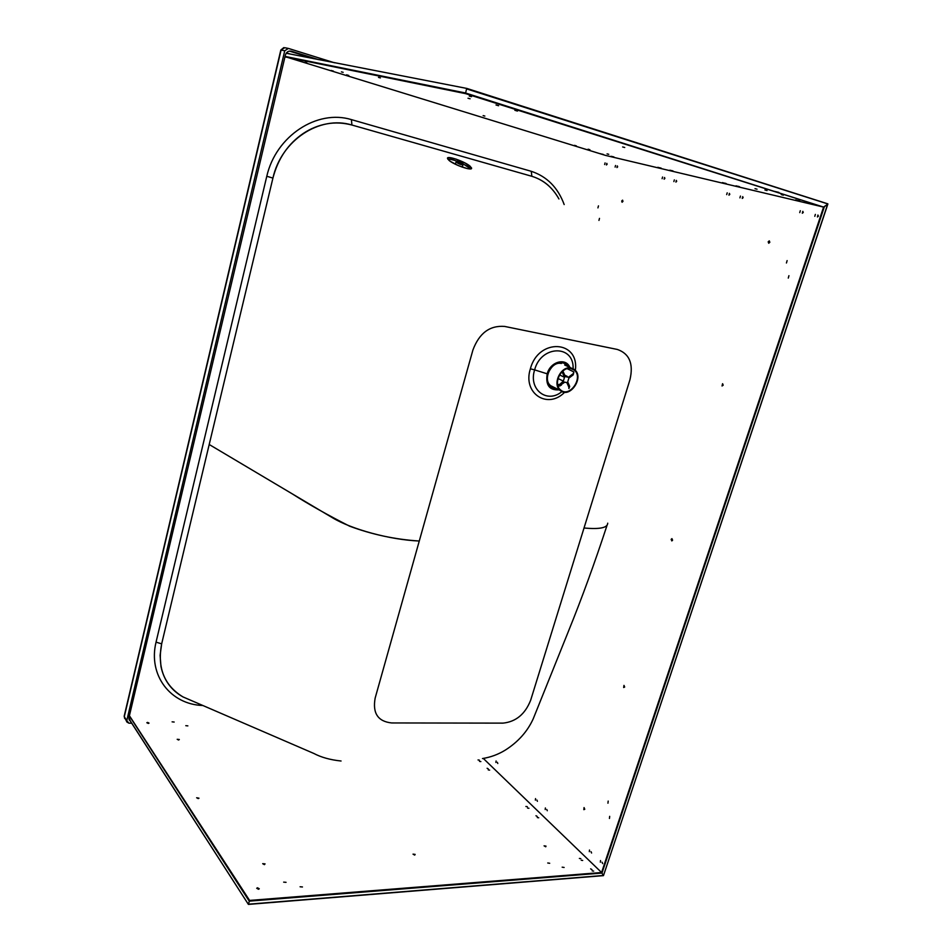 <?xml version="1.0" encoding="UTF-8"?>
<svg xmlns="http://www.w3.org/2000/svg" width="952" height="952" viewBox="0 0 952 952"><rect width="100%" height="100%" fill="white"/><g stroke="black" fill="none" stroke-linecap="round" stroke-linejoin="round"><path stroke-width="1.43" d="M471.549 168.397L467.265 168.575L458.281 165.577L450.141 161.233L447.476 158.353C446.881 155.235 465.147 161.661 470.109 166.219L469.681 167.826L462.969 163.756L470.728 168.873L469.681 167.826L470.109 166.219L471.585 168.171C472.323 171.289 453.735 164.803 448.856 160.245L447.535 158.091L448.904 157.592L456.103 159.139L465.242 163.09L471.514 167.838M573.104 368.71C574.211 344.457 541.01 344.957 534.631 369.888L530.383 368.805C538.38 337.805 579.613 340.09 575.329 370.399C579.613 340.09 538.38 337.805 530.383 368.805C522.351 393.354 547.686 409.836 564.703 392.2C547.686 409.836 522.351 393.354 530.383 368.805L534.631 369.888C528.17 389.582 547.257 404.124 561.989 391.522C547.257 404.124 528.17 389.582 534.631 369.888L547.186 373.815L534.631 369.888C541.01 344.957 574.211 344.457 573.104 368.71M567.773 366.425L564.298 362.998L567.773 366.425M547.805 373.934C552.386 363.676 558.61 360.439 566.476 364.223L568.796 366.913C564.405 358.416 550.637 362.926 547.805 373.934C546.115 384.049 549.506 389.178 557.979 389.32L550.875 387.476C547.352 384.239 546.329 379.729 547.805 373.934M559.026 389.832C549.411 390.487 545.472 385.143 547.186 373.815C550.315 361.593 565.893 357.309 569.879 367.412C565.893 357.309 550.315 361.593 547.186 373.815C545.472 385.143 549.411 390.487 559.026 389.832M549.53 186.58C544.77 181.927 538.891 178.5 531.87 176.298L351.907 125.021C343.327 122.784 335.104 122.38 327.202 123.796C318.682 125.307 310.733 128.508 303.367 133.399C288.206 143.633 278.055 158.532 272.926 178.083L209.202 444.501L332.879 517.995C351.597 529.217 389.761 539.82 419.273 541.022L472.918 350.003C479.261 333.081 489.863 325.239 504.715 326.441L617.36 349.455C629.451 353.668 633.651 363.747 629.962 379.705L584.028 527.991C599.653 529.443 607.554 527.848 607.721 523.183C607.554 527.848 599.653 529.443 584.028 527.991L530.68 700.172C525.183 714.119 515.96 721.771 503.025 723.127L391.629 722.949C377.908 721.473 372.422 713.179 375.159 698.066L472.918 350.003C479.261 333.081 489.863 325.239 504.715 326.441L617.36 349.455C629.451 353.668 633.651 363.747 629.962 379.705L530.68 700.172C525.183 714.119 515.96 721.771 503.025 723.127L391.629 722.949C377.908 721.473 372.422 713.179 375.159 698.066L419.273 541.022C395.437 539.51 372.208 534.56 349.586 526.17C327.762 515.091 308.698 504.346 292.383 493.945L209.202 444.501L161.661 643.849L160.103 655.357L160.959 666.448C163.815 680.073 171.146 690.224 182.939 696.9L313.815 753.448C321.252 757.375 330.332 759.886 341.066 761.005M128.925 723.187L131.685 723.187L128.925 723.187L126.913 722.044L124.296 716.713L281.078 50.063L284.743 50.777L126.783 720.604L128.925 723.187M372.97 74.791L367.853 73.197L372.97 74.791M334.45 62.772L288.397 48.421L284.743 50.777L126.783 720.604L124.296 716.713L281.078 50.063L284.743 50.777L288.397 48.421L334.45 62.772M289.372 51.087L313.934 58.727L289.372 51.087M346.73 68.913L351.74 70.472L346.73 68.913M564.179 204.561C557.908 187.556 546.936 176.477 531.252 171.3L351.431 119.619C317.206 109.064 275.997 135.874 266.786 176.263L156.045 642.148C147.905 675.361 170.634 704.563 202.895 705.503C170.634 704.563 147.905 675.361 156.045 642.148L161.661 643.849C157.128 667.78 164.22 685.464 182.939 696.9L191.459 700.577M447.88 159.27C449.63 159.02 452.664 159.662 456.96 161.197C452.652 159.662 449.63 159.02 447.88 159.258M556.956 388.809L551.981 388.249L556.956 388.809M291.431 51.229L318.349 59.595L291.431 51.229C288.456 50.646 286.433 51.955 285.362 55.157L128.984 717.522L285.362 55.157C286.433 51.955 288.456 50.646 291.431 51.229M351.276 69.829L356.31 71.4L351.276 69.829M130.448 721.271L128.984 717.522L129.198 719.926L130.448 721.271M287.79 48.302L284.719 47.719L280.816 50.051L284.719 47.719M124.2 716.118L124.664 718.51L124.2 716.118M209.202 444.501L161.661 643.849L156.045 642.148L266.786 176.263L272.926 178.083L209.202 444.501M558.931 198.956C552.541 187.473 543.533 179.916 531.87 176.298L531.252 171.3L531.87 176.298L351.907 125.021C319.753 115.073 281.233 140.241 272.926 178.083L266.786 176.263C275.985 135.862 317.218 109.064 351.431 119.619L351.907 125.021L351.431 119.619L531.252 171.3M571.069 368.019L574.377 369.519C584.79 376.956 569.962 399.09 560.323 390.487C551.862 384.43 560.918 365.437 571.069 368.019M570.902 368.579L574.068 370.007C584.004 377.099 569.843 398.222 560.657 390.011C552.577 384.239 561.216 366.115 570.902 368.579M553.778 387.226L550.732 385.715C542.307 379.705 551.256 360.891 561.347 363.474M564.262 382.514L558.217 386.607M561.977 371.804L562.525 372.791L563.382 372.137L562.787 371.078M558.003 386.024L563.358 381.097L564.512 377.301L559.55 374.921M564.512 377.301L562.525 372.791M559.002 384.382L557.741 385.084M568.82 387.036L568.903 388.535L569.677 386.381L568.82 387.036L566.845 382.573L563.751 381.99L559.407 385.274M567.249 368.721L573.663 371.827L573.187 374.862L568.856 378.134L567.701 381.93L569.677 386.381M560.312 384.596L561.394 385.132M573.187 374.862L573.854 372.196M563.382 372.137L565.381 376.647L568.463 377.242L572.795 373.969M558.015 378.503L563.358 381.097M561.061 384.965L560.038 385.917M285.017 56.62L605.377 155.355M772.584 190.935L778.879 192.399M605.389 155.366L823.551 207.084L827.669 204.24L603.461 875.638L601.581 872.52L603.401 875.471L248.412 904.198L249.591 900.425L601.581 872.52L823.587 207.084L465.492 93.605L823.551 207.084L605.389 155.366M129.365 715.916L249.234 901.139L601.997 873.067L824.325 206.822L827.895 203.954L466.575 88.893L465.48 93.594L285.35 56.941M483.307 758.435L601.581 872.52L483.307 758.435M597.927 207.893L598.463 205.87L597.927 207.893M599.486 218.377L598.963 220.412L599.486 218.377M609.673 816.34L609.447 818.47L609.673 816.34M788.934 275.675L788.28 278.091L788.934 275.675M607.947 803.202L608.185 801.084L607.947 803.202M786.435 263.002L787.114 260.598L786.435 263.002M584.766 809.271L583.826 809.652L584.052 807.582L584.766 809.271M624.667 687.023L623.667 687.522L623.976 685.392L624.667 687.023M672.588 540.212L671.814 540.926L671.16 539.367L671.933 538.642L672.588 540.212M723.187 385.191L722.044 385.988L722.58 383.704L723.187 385.191M769.835 242.284L768.728 243.248L768.181 241.82L769.287 240.856L769.835 242.284M622.965 201.372L622.084 202.24L621.704 201.015L622.572 200.146L622.965 201.372M602.652 863.595L602.057 862.203L602.652 863.595M547.281 810.735L546.769 809.462L547.281 810.735M497.789 763.492L497.349 762.314L497.789 763.492M818.387 216.175L817.435 216.973L817.935 215.033L818.387 216.175M743.096 197.683L742.251 198.433L742.715 196.624L743.096 197.683M676.67 181.368L675.908 182.082L676.348 180.38L676.67 181.368M617.634 166.862L616.944 167.552L617.348 165.934L617.634 166.862M600.51 860.548L600.355 862.203L600.51 860.548M545.377 807.974L545.21 809.533L545.377 807.974M496.087 760.981L495.909 762.457L496.087 760.981M814.793 216.318L815.352 214.402L814.793 216.318M739.93 197.873L740.442 196.064L739.93 197.873M673.861 181.582L674.337 179.88L673.861 181.582M615.111 167.1L615.551 165.493L615.111 167.1M591.585 853.016L591.002 851.659L591.585 853.016M537.404 801.31L536.916 800.061L537.404 801.31M803.25 212.451L802.322 213.248L802.81 211.332L803.25 212.451M729.779 194.41L728.958 195.16L729.411 193.363L729.779 194.41M664.865 178.464L664.127 179.178L664.556 177.488L664.865 178.464M607.09 164.268L606.424 164.958L606.817 163.351L607.09 164.268M589.49 850.041L589.324 851.671L589.49 850.041M535.548 798.609L535.369 800.144L535.548 798.609M799.739 212.617L800.299 210.713L799.739 212.617M726.685 194.601L727.197 192.828L726.685 194.601M662.116 178.69L662.58 177.012L662.116 178.69M604.639 164.517L605.067 162.923L604.639 164.517M285.065 56.406L465.48 92.987L823.587 207.084M333.45 71.126L331.248 70.472L333.45 71.126M588.098 149.19L589.919 149.726L588.098 149.19M346.576 74.815L348.777 75.47L346.576 74.815M781.235 194.565L783.341 195.196L781.235 194.565M514.865 110.301L517.448 111.075L514.865 110.301M767.026 190.578L764.92 189.96L767.026 190.578M498.598 105.743L496.004 104.958L498.598 105.743M757.03 189.186L754.995 188.651L757.03 189.186M608.745 154.307L607.078 153.867L608.745 154.307M624.726 147.5L622.656 146.965L624.726 147.5M484.83 116.061L483.14 115.609L484.83 116.061M470.121 98.794L468.015 98.246L470.121 98.794M343.137 72.328L341.411 71.876L343.137 72.328M306.782 62.784L305.104 62.332L306.782 62.784M380.395 77.909L378.491 77.409L380.395 77.909M471.502 96.652L469.3 96.069L471.502 96.652M797.264 200.384L795.658 199.92L797.264 200.384M723.996 183.046L722.473 182.594L723.996 183.046M659.284 167.73L657.832 167.302L659.284 167.73M601.7 154.105L600.307 153.689L601.7 154.105M799.787 200.979L798.181 200.515L799.787 200.979M726.221 183.569L724.698 183.117L726.221 183.569M661.247 168.195L659.796 167.766L661.247 168.195M603.449 154.51L602.069 154.105L603.449 154.51M811.009 203.585L812.651 204.014L811.009 203.585M736.015 185.842L737.514 186.235L736.015 185.842M669.875 170.194L671.243 170.551L669.875 170.194M611.101 156.283L612.362 156.616L611.101 156.283M814.948 204.573L813.329 204.097L814.948 204.573M739.549 186.723L738.014 186.271L739.549 186.723M673.052 170.991L671.588 170.563L673.052 170.991M613.992 157.009L612.588 156.592L613.992 157.009M576.341 145.894L574.508 145.347L576.341 145.894M827.788 203.823L466.885 88.441L286.183 53.241M174.168 722.044L172.11 721.842L174.168 722.044M185.807 725.674L187.853 725.876L185.807 725.674M562.168 867.177L564.12 867.462L562.168 867.177M300.082 886.776L302.462 886.966L300.082 886.776M549.697 863.274L547.745 862.988L549.697 863.274M286.052 882.326L283.672 882.135L286.052 882.326M545.746 846.78L544.08 845.84L545.996 846.126L545.746 846.78M414.703 855.098L413.025 854.146L415.132 854.384L414.703 855.098M264.406 864.642L262.692 863.678L265.049 863.869L264.406 864.642M178.643 740.025L177.191 739.299L179.297 739.49L178.643 740.025M148.274 723.437L146.846 722.735L147.584 722.401L149.012 723.115L148.274 723.437M198.218 798.597L196.647 797.752L198.98 798.192L198.218 798.597M258.492 889.275L256.719 888.264L257.492 887.776L259.265 888.787L258.492 889.275M580.851 858.668L579.375 858.442L580.851 858.668M527.313 806.677L525.897 806.463L527.313 806.677M479.392 760.148L478.035 759.946L479.392 760.148M582.683 860.453L581.196 860.227L582.683 860.453M528.943 808.26L527.527 808.058L528.943 808.26M480.855 761.576L479.499 761.374L480.855 761.576M590.633 868.855L591.965 869.628L590.633 868.855M535.976 815.745L537.214 816.435L535.976 815.745M487.115 768.276L488.257 768.883L487.115 768.276M593.667 871.116L592.18 870.89L593.667 871.116M538.737 817.78L537.309 817.566L538.737 817.78M489.637 770.108L488.269 769.894L489.637 770.108M128.901 718.867L248.389 904.376L603.449 875.638L248.424 904.4L128.877 718.677M129.412 715.702L249.591 900.425M456.175 161.864L456.151 161.923C458.328 163.839 460.625 164.779 463.077 164.744L462.601 163.292C458.59 160.995 456.436 160.543 456.151 161.923L455.258 164.184M462.232 163.03C462.232 163.875 460.732 163.458 457.733 161.78C457.745 160.936 459.245 161.352 462.232 163.03M285.445 56.977L465.504 93.617M322.538 64.522L317.647 63.011M322.085 63.915L326.988 65.438L322.109 63.915M290.086 54.002L286.445 52.884L290.062 54.002M566.476 364.223L565.44 363.747M607.055 525.29C594.929 562.311 582.065 597.654 568.439 631.283L533.239 718.784C527.432 731.529 518.102 741.977 505.262 750.128C498.217 754.448 490.625 757.256 482.485 758.554M283.803 47.6L280.816 50.039L124.176 716.225L126.913 722.044M571.26 368.067L564.643 364.973M560.323 390.487L550.732 385.715M574.068 370.007L571.093 368.614M563.548 382.145L564.191 382.466M564.726 375.183L567.178 376.349M462.137 167.088L463.041 164.815M827.871 204.014L603.461 875.626"/></g></svg>
